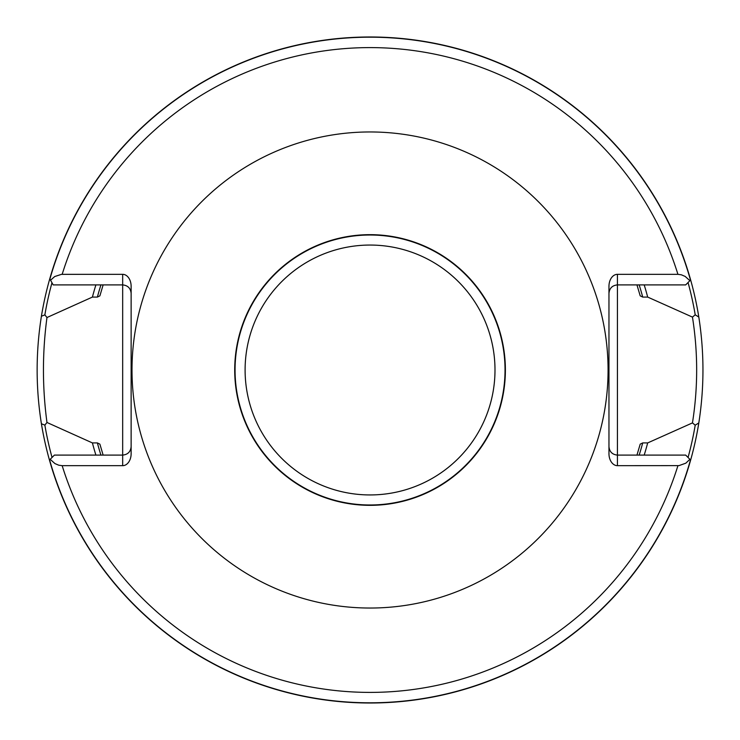 <?xml version="1.0" encoding="UTF-8"?>
<svg xmlns="http://www.w3.org/2000/svg" width="740" height="740" viewBox="0 0 740 740"><rect width="100%" height="100%" fill="white"/><g stroke="black" fill="none" stroke-linecap="round" stroke-linejoin="round"><path stroke-width="1.11" d="M608.077 370A238.03 238.03 0 0 0 251.026 163.855A238.03 238.03 0 0 0 251.026 576.146A238.03 238.03 0 0 0 608.077 370M131.128 446.646C130.619 451.77 127.798 454.591 122.674 455.1L122.674 465.673A11.96 8.455 90 0 0 131.128 453.713L131.128 286.288A11.96 8.455 90 0 0 122.674 274.327L61.475 274.346L54.742 276.529L50.56 280.201L53.178 284.9L122.674 284.9L122.674 455.1L54.409 455.1L49.451 460.049A333 333 0 0 0 698.81 422.947L695.212 425.186L692.455 422.901L647.685 442.918L642.718 442.918L640.202 444.148L636.955 455.1M122.674 465.673L62.169 465.673L58.728 465.192L54.936 463.582L50.191 459.318M690.642 460.049L689.902 459.318L685.804 463.185L678.969 465.627L617.419 465.673A11.96 8.455 90 0 1 608.965 453.713L608.965 286.288A11.96 8.455 90 0 1 617.419 274.327L677.923 274.327L681.364 274.808L685.157 276.418L689.902 280.682L690.642 279.951A333 333 0 0 0 49.774 278.795L50.56 280.201M636.955 284.9L640.202 295.852L642.718 297.082L647.685 297.082A287.055 287.055 0 0 0 644.198 284.9M95.895 284.9A287.055 287.055 0 0 0 92.408 297.082L97.375 297.082L99.891 295.852L103.138 284.9M103.138 455.1L99.891 444.148L97.375 442.918L92.408 442.918A287.055 287.055 0 0 0 95.895 455.1M644.198 455.1A287.055 287.055 0 0 0 647.685 442.918M92.408 442.918L46.972 422.475L44.863 425.111L41.412 423.77A333 333 0 0 0 49.451 460.049M647.685 297.082L692.455 317.099L695.212 314.815L698.81 317.053C704.332 352.332 704.332 387.631 698.81 422.947M51.976 282.754A329.818 329.818 0 0 0 44.863 314.889L41.412 316.23A333 333 0 0 1 49.774 278.795A333 333 0 0 0 41.412 316.23C35.714 352.074 35.714 387.927 41.412 423.77M505.383 370A135.337 135.337 0 0 0 302.382 252.793A135.337 135.337 0 0 0 302.382 487.207A135.337 135.337 0 0 0 505.383 370M44.863 314.889L46.972 317.525L92.408 297.082M698.81 317.053A333 333 0 0 0 690.642 279.951A333 333 0 0 1 698.81 317.053M689.902 280.682L685.684 284.9L617.419 284.9L617.419 455.1L685.684 455.1L689.902 459.318M692.455 422.901C698.061 387.64 698.061 352.37 692.455 317.099M608.965 446.646C609.473 451.77 612.295 454.591 617.419 455.1L617.419 465.673M608.965 293.354C609.473 288.23 612.295 285.409 617.419 284.9L617.419 274.327M46.972 422.475C42.273 387.492 42.273 352.508 46.972 317.525M131.128 293.354C130.619 288.23 127.798 285.409 122.674 284.9L122.674 274.327M677.923 274.327A322.4 322.4 0 0 0 62.169 274.327M62.169 465.673A322.4 322.4 0 0 0 677.923 465.673M690.485 280.099A332.815 332.815 0 0 0 49.904 279.026M97.375 442.918A282.255 282.255 0 0 0 100.927 455.1M639.166 455.1A282.255 282.255 0 0 0 642.718 442.918M642.718 297.082A282.255 282.255 0 0 0 639.166 284.9M100.927 284.9A282.255 282.255 0 0 0 97.375 297.082M44.863 425.111A329.818 329.818 0 0 0 52.041 457.468M688.052 457.468A329.818 329.818 0 0 0 695.212 425.186M505.032 370A134.985 134.985 0 0 0 302.549 253.099A134.985 134.985 0 0 0 302.549 486.901A134.985 134.985 0 0 0 505.032 370M494.995 370A124.949 124.949 0 0 1 307.572 478.207A124.949 124.949 0 0 1 307.572 261.793A124.949 124.949 0 0 1 494.995 370M49.608 459.901A332.815 332.815 0 0 0 690.485 459.901M695.212 314.815A329.818 329.818 0 0 0 688.052 282.532"/></g></svg>
